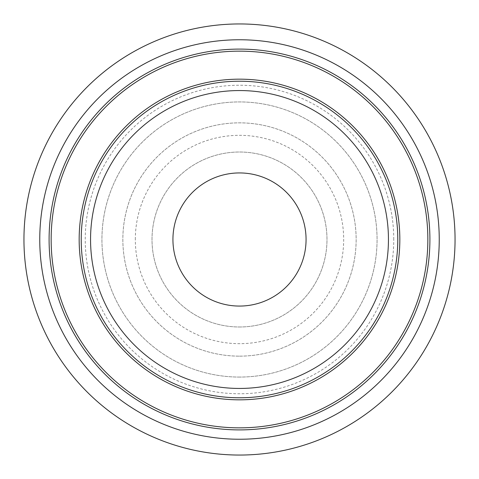 <?xml version="1.0" encoding="UTF-8"?>
<svg xmlns="http://www.w3.org/2000/svg" width="479" height="479" viewBox="0 0 479 479"><rect width="100%" height="100%" fill="white"/><g stroke="black" fill="none" stroke-linecap="round" stroke-linejoin="round"><path stroke-width="0.36" stroke-dasharray="2.4 1.8" d="M239.5 326.989A87.489 87.489 0 0 0 326.989 239.5A87.489 87.489 0 0 0 239.5 152.011A87.489 87.489 0 0 0 152.011 239.5A87.489 87.489 0 0 0 239.5 326.989A87.489 87.489 0 0 1 152.011 239.5A87.489 87.489 0 0 1 239.5 152.011A87.489 87.489 0 0 1 326.989 239.5A87.489 87.489 0 0 1 239.5 326.989M23.95 239.5A215.55 215.55 0 0 1 347.275 52.828A215.55 215.55 0 0 1 347.275 426.172A215.55 215.55 0 0 1 23.95 239.5M455.05 239.5A215.55 215.55 0 0 0 131.725 52.828A215.55 215.55 0 0 0 131.725 426.172A215.55 215.55 0 0 0 455.05 239.5A215.55 215.55 0 0 0 131.725 52.828A215.55 215.55 0 0 0 131.725 426.172A215.55 215.55 0 0 0 455.05 239.5M239.5 356.148A116.648 116.648 0 0 0 340.521 181.176A116.648 116.648 0 0 0 138.479 181.176A116.648 116.648 0 0 0 239.5 356.148A116.648 116.648 0 0 1 122.852 239.5A116.648 116.648 0 0 1 239.5 122.852A116.648 116.648 0 0 1 356.148 239.5A116.648 116.648 0 0 1 239.5 356.148M239.5 377.069A137.569 137.569 0 0 1 101.931 239.5A137.569 137.569 0 0 1 239.5 101.931A137.569 137.569 0 0 1 377.069 239.5A137.569 137.569 0 0 1 239.5 377.069A137.569 137.569 0 0 1 101.931 239.5A137.569 137.569 0 0 1 239.5 101.931A137.569 137.569 0 0 1 377.069 239.5A137.569 137.569 0 0 1 239.5 377.069M172.931 239.5A66.569 66.569 0 0 1 239.5 172.931A66.569 66.569 0 0 1 306.069 239.5A66.569 66.569 0 0 1 239.5 306.069A66.569 66.569 0 0 1 172.931 239.5M135.323 239.5A104.177 104.177 0 0 1 291.585 149.28A104.177 104.177 0 0 1 291.585 329.72A104.177 104.177 0 0 1 135.323 239.5M439.237 239.5A199.737 199.737 0 0 1 139.629 412.479A199.737 199.737 0 0 1 139.629 66.521A199.737 199.737 0 0 1 439.237 239.5M429.902 239.5A190.403 190.403 0 0 0 239.5 49.098A190.403 190.403 0 0 0 49.098 239.5A190.403 190.403 0 0 0 239.5 429.902A190.403 190.403 0 0 0 429.902 239.5M427.849 239.5A188.349 188.349 0 0 0 239.5 51.151A188.349 188.349 0 0 0 51.151 239.5A188.349 188.349 0 0 0 239.5 427.849A188.349 188.349 0 0 0 427.849 239.5M90.555 239.5A148.945 148.945 0 0 0 313.973 368.489A148.945 148.945 0 0 0 313.973 110.511A148.945 148.945 0 0 0 90.555 239.5M81.214 239.5A158.286 158.286 0 0 1 239.5 81.214A158.286 158.286 0 0 1 397.786 239.5A158.286 158.286 0 0 1 239.5 397.786A158.286 158.286 0 0 1 81.214 239.5M399.833 239.5A160.333 160.333 0 0 0 239.5 79.167A160.333 160.333 0 0 0 79.167 239.5A160.333 160.333 0 0 0 239.5 399.833A160.333 160.333 0 0 0 399.833 239.5M393.756 239.5A154.256 154.256 0 0 0 162.369 105.907A154.256 154.256 0 0 0 162.369 373.093A154.256 154.256 0 0 0 393.756 239.5"/><path stroke-width="0.72" d="M239.5 306.069A66.569 66.569 0 0 1 181.852 206.215A66.569 66.569 0 0 1 297.148 206.215A66.569 66.569 0 0 1 239.5 306.069M23.95 239.5A215.55 215.55 0 0 1 347.275 52.828A215.55 215.55 0 0 1 347.275 426.172A215.55 215.55 0 0 1 23.95 239.5M388.445 239.5A148.945 148.945 0 0 1 165.027 368.489A148.945 148.945 0 0 1 165.027 110.511A148.945 148.945 0 0 1 388.445 239.5M397.786 239.5A158.286 158.286 0 0 0 160.357 102.422A158.286 158.286 0 0 0 160.357 376.578A158.286 158.286 0 0 0 397.786 239.5M79.167 239.5A160.333 160.333 0 0 1 239.5 79.167A160.333 160.333 0 0 1 399.833 239.5A160.333 160.333 0 0 1 239.5 399.833A160.333 160.333 0 0 1 79.167 239.5M39.763 239.5A199.737 199.737 0 0 0 339.371 412.479A199.737 199.737 0 0 0 339.371 66.521A199.737 199.737 0 0 0 39.763 239.5M49.098 239.5A190.403 190.403 0 0 1 239.5 49.098A190.403 190.403 0 0 1 429.902 239.5A190.403 190.403 0 0 1 239.5 429.902A190.403 190.403 0 0 1 49.098 239.5M51.151 239.5A188.349 188.349 0 0 1 239.5 51.151A188.349 188.349 0 0 1 427.849 239.5A188.349 188.349 0 0 1 239.5 427.849A188.349 188.349 0 0 1 51.151 239.5"/></g></svg>
